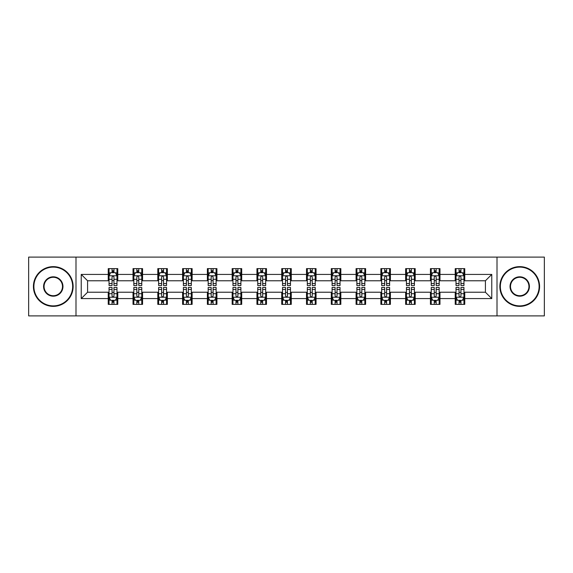 <?xml version="1.0" encoding="UTF-8"?>
<svg xmlns="http://www.w3.org/2000/svg" width="573" height="573" viewBox="0 0 573 573"><rect width="100%" height="100%" fill="white"/><g stroke="black" fill="none" stroke-linecap="round" stroke-linejoin="round"><path stroke-width="0.86" d="M497.006 315.895L544.35 315.895L544.35 257.105L497.006 257.105L497.006 315.895L75.994 315.895L75.994 257.105L28.65 257.105L28.65 315.895L75.994 315.895M497.006 257.105L75.994 257.105M464.753 274.424L464.753 268.63L455.22 268.63L455.22 274.424L439.971 274.424L439.971 268.63L430.438 268.63L430.438 274.424L415.189 274.424L415.189 268.63L405.655 268.63L405.655 274.424L390.399 274.424L390.399 268.63L380.873 268.63L380.873 274.424L365.617 274.424L365.617 268.63L356.084 268.63L356.084 274.424L340.835 274.424L340.835 268.63L331.301 268.63L331.301 274.424L316.052 274.424L316.052 268.63L306.519 268.63L306.519 274.424L291.263 274.424L291.263 268.63L281.737 268.63L281.737 274.424L266.481 274.424L266.481 268.63L256.948 268.63L256.948 274.424L241.699 274.424L241.699 268.63L232.165 268.63L232.165 274.424L216.916 274.424L216.916 268.63L207.383 268.63L207.383 274.424L192.127 274.424L192.127 268.63L182.601 268.63L182.601 274.424L167.345 274.424L167.345 268.63L157.811 268.63L157.811 274.424L142.562 274.424L142.562 268.63L133.029 268.63L133.029 274.424L117.78 274.424L117.78 268.63L108.247 268.63L108.247 274.424L81.237 274.424L81.237 298.576L87.59 292.223L108.247 292.223L108.247 304.37L117.78 304.37L117.78 292.223L133.029 292.223L133.029 304.37L142.562 304.37L142.562 292.223L157.811 292.223L157.811 304.37L167.345 304.37L167.345 292.223L182.601 292.223L182.601 304.37L192.127 304.37L192.127 292.223L207.383 292.223L207.383 304.37L216.916 304.37L216.916 292.223L232.165 292.223L232.165 304.37L241.699 304.37L241.699 292.223L256.948 292.223L256.948 304.37L266.481 304.37L266.481 292.223L281.737 292.223L281.737 304.37L291.263 304.37L291.263 292.223L306.519 292.223L306.519 304.37L316.052 304.37L316.052 292.223L331.301 292.223L331.301 304.37L340.835 304.37L340.835 292.223L356.084 292.223L356.084 304.37L365.617 304.37L365.617 292.223L380.873 292.223L380.873 304.37L390.399 304.37L390.399 292.223L405.655 292.223L405.655 304.37L415.189 304.37L415.189 292.223L430.438 292.223L430.438 304.37L439.971 304.37L439.971 292.223L455.22 292.223L455.22 304.37L464.753 304.37L464.753 292.223L485.41 292.223L485.41 280.777L464.753 280.777L464.753 274.424L491.763 274.424L491.763 298.576L464.753 298.576M455.22 298.576L439.971 298.576M430.438 298.576L415.189 298.576M405.655 298.576L390.399 298.576M380.873 298.576L365.617 298.576M356.084 298.576L340.835 298.576M331.301 298.576L316.052 298.576M306.519 298.576L291.263 298.576M281.737 298.576L266.481 298.576M256.948 298.576L241.699 298.576M232.165 298.576L216.916 298.576M207.383 298.576L192.127 298.576M182.601 298.576L167.345 298.576M157.811 298.576L142.562 298.576M133.029 298.576L117.78 298.576M108.247 298.576L81.237 298.576M455.22 274.424L455.22 280.777L439.971 280.777L439.971 274.424M430.438 274.424L430.438 280.777L415.189 280.777L415.189 274.424M405.655 274.424L405.655 280.777L390.399 280.777L390.399 274.424M380.873 274.424L380.873 280.777L365.617 280.777L365.617 274.424M356.084 274.424L356.084 280.777L340.835 280.777L340.835 274.424M331.301 274.424L331.301 280.777L316.052 280.777L316.052 274.424M306.519 274.424L306.519 280.777L291.263 280.777L291.263 274.424M281.737 274.424L281.737 280.777L266.481 280.777L266.481 274.424M256.948 274.424L256.948 280.777L241.699 280.777L241.699 274.424M232.165 274.424L232.165 280.777L216.916 280.777L216.916 274.424M207.383 274.424L207.383 280.777L192.127 280.777L192.127 274.424M182.601 274.424L182.601 280.777L167.345 280.777L167.345 274.424M157.811 274.424L157.811 280.777L142.562 280.777L142.562 274.424M133.029 274.424L133.029 280.777L117.78 280.777L117.78 274.424M108.247 274.424L108.247 280.777L87.59 280.777L81.237 274.424M87.59 280.777L87.59 292.223M491.763 298.576L485.41 292.223M485.41 280.777L491.763 274.424M108.247 272.598L109.042 272.598M112.057 272.598L113.963 272.598M116.985 272.598L117.78 272.598M108.247 280.62L109.042 280.62M112.057 280.62L113.963 280.62M116.985 280.62L117.78 280.62M108.247 292.38L109.042 292.38M112.057 292.38L113.963 292.38M116.985 292.38L117.78 292.38M108.247 300.402L109.042 300.402M112.057 300.402L113.963 300.402M116.985 300.402L117.78 300.402M133.029 292.38L133.824 292.38M136.84 292.38L138.752 292.38M141.767 292.38L142.562 292.38M133.029 300.402L133.824 300.402M136.84 300.402L138.752 300.402M141.767 300.402L142.562 300.402M133.029 272.598L133.824 272.598M136.84 272.598L138.752 272.598M141.767 272.598L142.562 272.598M133.029 280.62L133.824 280.62M136.84 280.62L138.752 280.62M141.767 280.62L142.562 280.62M157.811 292.38L158.606 292.38M161.629 292.38L163.534 292.38M166.55 292.38L167.345 292.38M157.811 300.402L158.606 300.402M161.629 300.402L163.534 300.402M166.55 300.402L167.345 300.402M157.811 272.598L158.606 272.598M161.629 272.598L163.534 272.598M166.55 272.598L167.345 272.598M157.811 280.62L158.606 280.62M161.629 280.62L163.534 280.62M166.55 280.62L167.345 280.62M182.601 292.38L183.389 292.38M186.411 292.38L188.316 292.38M191.332 292.38L192.127 292.38M182.601 300.402L183.389 300.402M186.411 300.402L188.316 300.402M191.332 300.402L192.127 300.402M182.601 272.598L183.389 272.598M186.411 272.598L188.316 272.598M191.332 272.598L192.127 272.598M182.601 280.62L183.389 280.62M186.411 280.62L188.316 280.62M191.332 280.62L192.127 280.62M207.383 292.38L208.178 292.38M211.193 292.38L213.099 292.38M216.121 292.38L216.916 292.38M207.383 300.402L208.178 300.402M211.193 300.402L213.099 300.402M216.121 300.402L216.916 300.402M207.383 272.598L208.178 272.598M211.193 272.598L213.099 272.598M216.121 272.598L216.916 272.598M207.383 280.62L208.178 280.62M211.193 280.62L213.099 280.62M216.121 280.62L216.916 280.62M232.165 292.38L232.96 292.38M235.976 292.38L237.888 292.38M240.904 292.38L241.699 292.38M232.165 300.402L232.96 300.402M235.976 300.402L237.888 300.402M240.904 300.402L241.699 300.402M232.165 272.598L232.96 272.598M235.976 272.598L237.888 272.598M240.904 272.598L241.699 272.598M232.165 280.62L232.96 280.62M235.976 280.62L237.888 280.62M240.904 280.62L241.699 280.62M256.948 292.38L257.743 292.38M260.765 292.38L262.67 292.38M265.686 292.38L266.481 292.38M256.948 300.402L257.743 300.402M260.765 300.402L262.67 300.402M265.686 300.402L266.481 300.402M256.948 272.598L257.743 272.598M260.765 272.598L262.67 272.598M265.686 272.598L266.481 272.598M256.948 280.62L257.743 280.62M260.765 280.62L262.67 280.62M265.686 280.62L266.481 280.62M281.737 292.38L282.525 292.38M285.547 292.38L287.453 292.38M290.475 292.38L291.263 292.38M281.737 300.402L282.525 300.402M285.547 300.402L287.453 300.402M290.475 300.402L291.263 300.402M281.737 272.598L282.525 272.598M285.547 272.598L287.453 272.598M290.475 272.598L291.263 272.598M281.737 280.62L282.525 280.62M285.547 280.62L287.453 280.62M290.475 280.62L291.263 280.62M306.519 292.38L307.314 292.38M310.33 292.38L312.235 292.38M315.257 292.38L316.052 292.38M306.519 300.402L307.314 300.402M310.33 300.402L312.235 300.402M315.257 300.402L316.052 300.402M306.519 272.598L307.314 272.598M310.33 272.598L312.235 272.598M315.257 272.598L316.052 272.598M306.519 280.62L307.314 280.62M310.33 280.62L312.235 280.62M315.257 280.62L316.052 280.62M331.301 292.38L332.096 292.38M335.112 292.38L337.024 292.38M340.04 292.38L340.835 292.38M331.301 300.402L332.096 300.402M335.112 300.402L337.024 300.402M340.04 300.402L340.835 300.402M331.301 272.598L332.096 272.598M335.112 272.598L337.024 272.598M340.04 272.598L340.835 272.598M331.301 280.62L332.096 280.62M335.112 280.62L337.024 280.62M340.04 280.62L340.835 280.62M356.084 292.38L356.879 292.38M359.901 292.38L361.807 292.38M364.822 292.38L365.617 292.38M356.084 300.402L356.879 300.402M359.901 300.402L361.807 300.402M364.822 300.402L365.617 300.402M356.084 272.598L356.879 272.598M359.901 272.598L361.807 272.598M364.822 272.598L365.617 272.598M356.084 280.62L356.879 280.62M359.901 280.62L361.807 280.62M364.822 280.62L365.617 280.62M380.873 292.38L381.668 292.38M384.684 292.38L386.589 292.38M389.611 292.38L390.399 292.38M380.873 300.402L381.668 300.402M384.684 300.402L386.589 300.402M389.611 300.402L390.399 300.402M380.873 272.598L381.668 272.598M384.684 272.598L386.589 272.598M389.611 272.598L390.399 272.598M380.873 280.62L381.668 280.62M384.684 280.62L386.589 280.62M389.611 280.62L390.399 280.62M405.655 292.38L406.45 292.38M409.466 292.38L411.371 292.38M414.394 292.38L415.189 292.38M405.655 300.402L406.45 300.402M409.466 300.402L411.371 300.402M414.394 300.402L415.189 300.402M405.655 272.598L406.45 272.598M409.466 272.598L411.371 272.598M414.394 272.598L415.189 272.598M405.655 280.62L406.45 280.62M409.466 280.62L411.371 280.62M414.394 280.62L415.189 280.62M430.438 292.38L431.233 292.38M434.248 292.38L436.16 292.38M439.176 292.38L439.971 292.38M430.438 300.402L431.233 300.402M434.248 300.402L436.16 300.402M439.176 300.402L439.971 300.402M430.438 272.598L431.233 272.598M434.248 272.598L436.16 272.598M439.176 272.598L439.971 272.598M430.438 280.62L431.233 280.62M434.248 280.62L436.16 280.62M439.176 280.62L439.971 280.62M455.22 292.38L456.015 292.38M459.037 292.38L460.943 292.38M463.958 292.38L464.753 292.38M455.22 300.402L456.015 300.402M459.037 300.402L460.943 300.402M463.958 300.402L464.753 300.402M455.22 272.598L456.015 272.598M459.037 272.598L460.943 272.598M463.958 272.598L464.753 272.598M455.22 280.62L456.015 280.62M459.037 280.62L460.943 280.62M463.958 280.62L464.753 280.62M113.963 270.692L112.057 270.692M116.985 283.556L113.963 283.556L113.963 285.547L116.985 285.547L116.985 275.857L115.395 272.676L110.625 272.676L109.042 275.857L109.042 285.547L112.057 285.547L112.057 283.556L109.042 283.556M109.042 275.857L109.042 268.63M116.985 275.857L116.985 268.63M112.057 272.676L112.057 268.63M113.963 268.63L113.963 272.676M113.963 283.556L113.963 277.046C113.332 275.821 112.695 275.821 112.057 277.046L112.057 283.556M112.057 302.308L113.963 302.308M109.042 289.444L112.057 289.444L112.057 287.453L109.042 287.453L109.042 297.143L110.625 300.324L115.395 300.324L116.985 297.143L116.985 287.453L113.963 287.453L113.963 289.444L116.985 289.444M116.985 297.143L116.985 304.37M109.042 297.143L109.042 304.37M113.963 300.324L113.963 304.37M112.057 304.37L112.057 300.324M112.057 289.444L112.057 295.954C112.695 297.179 113.325 297.179 113.963 295.954L113.963 289.444M53.275 267.118A19.382 19.382 0 0 0 33.893 286.5A19.382 19.382 0 0 0 53.275 305.882A19.382 19.382 0 0 0 72.656 286.5A19.382 19.382 0 0 0 53.275 267.118M53.275 306.362A19.862 19.862 0 0 1 33.413 286.5A19.862 19.862 0 0 1 53.275 266.638A19.862 19.862 0 0 1 73.136 286.5A19.862 19.862 0 0 1 53.275 306.362M53.275 276.809A9.691 9.691 0 0 1 62.966 286.5A9.691 9.691 0 0 1 53.275 296.191A9.691 9.691 0 0 1 43.584 286.5A9.691 9.691 0 0 1 53.275 276.809M53.275 295.718A9.218 9.218 0 0 0 62.493 286.5A9.218 9.218 0 0 0 53.275 277.282A9.218 9.218 0 0 0 44.064 286.5A9.218 9.218 0 0 0 53.275 295.718M519.725 267.118A19.382 19.382 0 0 0 500.344 286.5A19.382 19.382 0 0 0 519.725 305.882A19.382 19.382 0 0 0 539.107 286.5A19.382 19.382 0 0 0 519.725 267.118M519.725 306.362A19.862 19.862 0 0 1 499.864 286.5A19.862 19.862 0 0 1 519.725 266.638A19.862 19.862 0 0 1 539.587 286.5A19.862 19.862 0 0 1 519.725 306.362M519.725 276.809A9.691 9.691 0 0 1 529.416 286.5A9.691 9.691 0 0 1 519.725 296.191A9.691 9.691 0 0 1 510.034 286.5A9.691 9.691 0 0 1 519.725 276.809M519.725 295.718A9.218 9.218 0 0 0 528.936 286.5A9.218 9.218 0 0 0 519.725 277.282A9.218 9.218 0 0 0 510.507 286.5A9.218 9.218 0 0 0 519.725 295.718M138.752 270.692L136.84 270.692M141.767 283.556L138.752 283.556L138.752 285.547L141.767 285.547L141.767 275.857L140.177 272.676L135.414 272.676L133.824 275.857L133.824 285.547L136.84 285.547L136.84 283.556L133.824 283.556M133.824 275.857L133.824 268.63M141.767 275.857L141.767 268.63M136.84 272.676L136.84 268.63M138.752 268.63L138.752 272.676M138.752 283.556L138.752 277.046C138.114 275.821 137.477 275.821 136.84 277.046L136.84 283.556M163.534 270.692L161.629 270.692M166.55 283.556L163.534 283.556L163.534 285.547L166.55 285.547L166.55 275.857L164.96 272.676L160.196 272.676L158.606 275.857L158.606 285.547L161.629 285.547L161.629 283.556L158.606 283.556M158.606 275.857L158.606 268.63M166.55 275.857L166.55 268.63M161.629 272.676L161.629 268.63M163.534 268.63L163.534 272.676M163.534 283.556L163.534 277.046C162.897 275.821 162.259 275.821 161.629 277.046L161.629 283.556M136.84 302.308L138.752 302.308M133.824 289.444L136.84 289.444L136.84 287.453L133.824 287.453L133.824 297.143L135.414 300.324L140.177 300.324L141.767 297.143L141.767 287.453L138.752 287.453L138.752 289.444L141.767 289.444M141.767 297.143L141.767 304.37M133.824 297.143L133.824 304.37M138.752 300.324L138.752 304.37M136.84 304.37L136.84 300.324M136.84 289.444L136.84 295.954C137.477 297.179 138.114 297.179 138.752 295.954L138.752 289.444M161.629 302.308L163.534 302.308M158.606 289.444L161.629 289.444L161.629 287.453L158.606 287.453L158.606 297.143L160.196 300.324L164.96 300.324L166.55 297.143L166.55 287.453L163.534 287.453L163.534 289.444L166.55 289.444M166.55 297.143L166.55 304.37M158.606 297.143L158.606 304.37M163.534 300.324L163.534 304.37M161.629 304.37L161.629 300.324M161.629 289.444L161.629 295.954C162.259 297.179 162.897 297.179 163.534 295.954L163.534 289.444M188.316 270.692L186.411 270.692M191.332 283.556L188.316 283.556L188.316 285.547L191.332 285.547L191.332 275.857L189.749 272.676L184.979 272.676L183.389 275.857L183.389 285.547L186.411 285.547L186.411 283.556L183.389 283.556M183.389 275.857L183.389 268.63M191.332 275.857L191.332 268.63M186.411 272.676L186.411 268.63M188.316 268.63L188.316 272.676M188.316 283.556L188.316 277.046C187.679 275.821 187.049 275.821 186.411 277.046L186.411 283.556M213.099 270.692L211.193 270.692M216.121 283.556L213.099 283.556L213.099 285.547L216.121 285.547L216.121 275.857L214.531 272.676L209.768 272.676L208.178 275.857L208.178 285.547L211.193 285.547L211.193 283.556L208.178 283.556M208.178 275.857L208.178 268.63M216.121 275.857L216.121 268.63M211.193 272.676L211.193 268.63M213.099 268.63L213.099 272.676M213.099 283.556L213.099 277.046C212.468 275.821 211.831 275.821 211.193 277.046L211.193 283.556M237.888 270.692L235.976 270.692M240.904 283.556L237.888 283.556L237.888 285.547L240.904 285.547L240.904 275.857L239.313 272.676L234.55 272.676L232.96 275.857L232.96 285.547L235.976 285.547L235.976 283.556L232.96 283.556M232.96 275.857L232.96 268.63M240.904 275.857L240.904 268.63M235.976 272.676L235.976 268.63M237.888 268.63L237.888 272.676M237.888 283.556L237.888 277.046C237.251 275.821 236.613 275.821 235.976 277.046L235.976 283.556M186.411 302.308L188.316 302.308M183.389 289.444L186.411 289.444L186.411 287.453L183.389 287.453L183.389 297.143L184.979 300.324L189.749 300.324L191.332 297.143L191.332 287.453L188.316 287.453L188.316 289.444L191.332 289.444M191.332 297.143L191.332 304.37M183.389 297.143L183.389 304.37M188.316 300.324L188.316 304.37M186.411 304.37L186.411 300.324M186.411 289.444L186.411 295.954C187.042 297.179 187.679 297.179 188.316 295.954L188.316 289.444M211.193 302.308L213.099 302.308M208.178 289.444L211.193 289.444L211.193 287.453L208.178 287.453L208.178 297.143L209.768 300.324L214.531 300.324L216.121 297.143L216.121 287.453L213.099 287.453L213.099 289.444L216.121 289.444M216.121 297.143L216.121 304.37M208.178 297.143L208.178 304.37M213.099 300.324L213.099 304.37M211.193 304.37L211.193 300.324M211.193 289.444L211.193 295.954C211.831 297.179 212.461 297.179 213.099 295.954L213.099 289.444M235.976 302.308L237.888 302.308M232.96 289.444L235.976 289.444L235.976 287.453L232.96 287.453L232.96 297.143L234.55 300.324L239.313 300.324L240.904 297.143L240.904 287.453L237.888 287.453L237.888 289.444L240.904 289.444M240.904 297.143L240.904 304.37M232.96 297.143L232.96 304.37M237.888 300.324L237.888 304.37M235.976 304.37L235.976 300.324M235.976 289.444L235.976 295.954C236.613 297.179 237.251 297.179 237.888 295.954L237.888 289.444M262.67 270.692L260.765 270.692M265.686 283.556L262.67 283.556L262.67 285.547L265.686 285.547L265.686 275.857L264.096 272.676L259.333 272.676L257.743 275.857L257.743 285.547L260.765 285.547L260.765 283.556L257.743 283.556M257.743 275.857L257.743 268.63M265.686 275.857L265.686 268.63M260.765 272.676L260.765 268.63M262.67 268.63L262.67 272.676M262.67 283.556L262.67 277.046C262.033 275.821 261.395 275.821 260.765 277.046L260.765 283.556M260.765 302.308L262.67 302.308M257.743 289.444L260.765 289.444L260.765 287.453L257.743 287.453L257.743 297.143L259.333 300.324L264.096 300.324L265.686 297.143L265.686 287.453L262.67 287.453L262.67 289.444L265.686 289.444M265.686 297.143L265.686 304.37M257.743 297.143L257.743 304.37M262.67 300.324L262.67 304.37M260.765 304.37L260.765 300.324M260.765 289.444L260.765 295.954C261.395 297.179 262.033 297.179 262.67 295.954L262.67 289.444M287.453 270.692L285.547 270.692M290.475 283.556L287.453 283.556L287.453 285.547L290.475 285.547L290.475 275.857L288.885 272.676L284.115 272.676L282.525 275.857L282.525 285.547L285.547 285.547L285.547 283.556L282.525 283.556M282.525 275.857L282.525 268.63M290.475 275.857L290.475 268.63M285.547 272.676L285.547 268.63M287.453 268.63L287.453 272.676M287.453 283.556L287.453 277.046C286.815 275.821 286.185 275.821 285.547 277.046L285.547 283.556M285.547 302.308L287.453 302.308M282.525 289.444L285.547 289.444L285.547 287.453L282.525 287.453L282.525 297.143L284.115 300.324L288.885 300.324L290.475 297.143L290.475 287.453L287.453 287.453L287.453 289.444L290.475 289.444M290.475 297.143L290.475 304.37M282.525 297.143L282.525 304.37M287.453 300.324L287.453 304.37M285.547 304.37L285.547 300.324M285.547 289.444L285.547 295.954C286.185 297.179 286.815 297.179 287.453 295.954L287.453 289.444M312.235 270.692L310.33 270.692M315.257 283.556L312.235 283.556L312.235 285.547L315.257 285.547L315.257 275.857L313.667 272.676L308.904 272.676L307.314 275.857L307.314 285.547L310.33 285.547L310.33 283.556L307.314 283.556M307.314 275.857L307.314 268.63M315.257 275.857L315.257 268.63M310.33 272.676L310.33 268.63M312.235 268.63L312.235 272.676M312.235 283.556L312.235 277.046C311.605 275.821 310.967 275.821 310.33 277.046L310.33 283.556M310.33 302.308L312.235 302.308M307.314 289.444L310.33 289.444L310.33 287.453L307.314 287.453L307.314 297.143L308.904 300.324L313.667 300.324L315.257 297.143L315.257 287.453L312.235 287.453L312.235 289.444L315.257 289.444M315.257 297.143L315.257 304.37M307.314 297.143L307.314 304.37M312.235 300.324L312.235 304.37M310.33 304.37L310.33 300.324M310.33 289.444L310.33 295.954C310.967 297.179 311.605 297.179 312.235 295.954L312.235 289.444M337.024 270.692L335.112 270.692M340.04 283.556L337.024 283.556L337.024 285.547L340.04 285.547L340.04 275.857L338.45 272.676L333.687 272.676L332.096 275.857L332.096 285.547L335.112 285.547L335.112 283.556L332.096 283.556M332.096 275.857L332.096 268.63M340.04 275.857L340.04 268.63M335.112 272.676L335.112 268.63M337.024 268.63L337.024 272.676M337.024 283.556L337.024 277.046C336.387 275.821 335.749 275.821 335.112 277.046L335.112 283.556M335.112 302.308L337.024 302.308M332.096 289.444L335.112 289.444L335.112 287.453L332.096 287.453L332.096 297.143L333.687 300.324L338.45 300.324L340.04 297.143L340.04 287.453L337.024 287.453L337.024 289.444L340.04 289.444M340.04 297.143L340.04 304.37M332.096 297.143L332.096 304.37M337.024 300.324L337.024 304.37M335.112 304.37L335.112 300.324M335.112 289.444L335.112 295.954C335.749 297.179 336.387 297.179 337.024 295.954L337.024 289.444M361.807 270.692L359.901 270.692M364.822 283.556L361.807 283.556L361.807 285.547L364.822 285.547L364.822 275.857L363.232 272.676L358.469 272.676L356.879 275.857L356.879 285.547L359.901 285.547L359.901 283.556L356.879 283.556M356.879 275.857L356.879 268.63M364.822 275.857L364.822 268.63M359.901 272.676L359.901 268.63M361.807 268.63L361.807 272.676M361.807 283.556L361.807 277.046C361.169 275.821 360.539 275.821 359.901 277.046L359.901 283.556M359.901 302.308L361.807 302.308M356.879 289.444L359.901 289.444L359.901 287.453L356.879 287.453L356.879 297.143L358.469 300.324L363.232 300.324L364.822 297.143L364.822 287.453L361.807 287.453L361.807 289.444L364.822 289.444M364.822 297.143L364.822 304.37M356.879 297.143L356.879 304.37M361.807 300.324L361.807 304.37M359.901 304.37L359.901 300.324M359.901 289.444L359.901 295.954C360.532 297.179 361.169 297.179 361.807 295.954L361.807 289.444M386.589 270.692L384.684 270.692M389.611 283.556L386.589 283.556L386.589 285.547L389.611 285.547L389.611 275.857L388.021 272.676L383.251 272.676L381.668 275.857L381.668 285.547L384.684 285.547L384.684 283.556L381.668 283.556M381.668 275.857L381.668 268.63M389.611 275.857L389.611 268.63M384.684 272.676L384.684 268.63M386.589 268.63L386.589 272.676M386.589 283.556L386.589 277.046C385.958 275.821 385.321 275.821 384.684 277.046L384.684 283.556M384.684 302.308L386.589 302.308M381.668 289.444L384.684 289.444L384.684 287.453L381.668 287.453L381.668 297.143L383.251 300.324L388.021 300.324L389.611 297.143L389.611 287.453L386.589 287.453L386.589 289.444L389.611 289.444M389.611 297.143L389.611 304.37M381.668 297.143L381.668 304.37M386.589 300.324L386.589 304.37M384.684 304.37L384.684 300.324M384.684 289.444L384.684 295.954C385.321 297.179 385.951 297.179 386.589 295.954L386.589 289.444M411.371 270.692L409.466 270.692M414.394 283.556L411.371 283.556L411.371 285.547L414.394 285.547L414.394 275.857L412.804 272.676L408.04 272.676L406.45 275.857L406.45 285.547L409.466 285.547L409.466 283.556L406.45 283.556M406.45 275.857L406.45 268.63M414.394 275.857L414.394 268.63M409.466 272.676L409.466 268.63M411.371 268.63L411.371 272.676M411.371 283.556L411.371 277.046C410.741 275.821 410.103 275.821 409.466 277.046L409.466 283.556M409.466 302.308L411.371 302.308M406.45 289.444L409.466 289.444L409.466 287.453L406.45 287.453L406.45 297.143L408.04 300.324L412.804 300.324L414.394 297.143L414.394 287.453L411.371 287.453L411.371 289.444L414.394 289.444M414.394 297.143L414.394 304.37M406.45 297.143L406.45 304.37M411.371 300.324L411.371 304.37M409.466 304.37L409.466 300.324M409.466 289.444L409.466 295.954C410.103 297.179 410.741 297.179 411.371 295.954L411.371 289.444M436.16 270.692L434.248 270.692M439.176 283.556L436.16 283.556L436.16 285.547L439.176 285.547L439.176 275.857L437.586 272.676L432.823 272.676L431.233 275.857L431.233 285.547L434.248 285.547L434.248 283.556L431.233 283.556M431.233 275.857L431.233 268.63M439.176 275.857L439.176 268.63M434.248 272.676L434.248 268.63M436.16 268.63L436.16 272.676M436.16 283.556L436.16 277.046C435.523 275.821 434.886 275.821 434.248 277.046L434.248 283.556M434.248 302.308L436.16 302.308M431.233 289.444L434.248 289.444L434.248 287.453L431.233 287.453L431.233 297.143L432.823 300.324L437.586 300.324L439.176 297.143L439.176 287.453L436.16 287.453L436.16 289.444L439.176 289.444M439.176 297.143L439.176 304.37M431.233 297.143L431.233 304.37M436.16 300.324L436.16 304.37M434.248 304.37L434.248 300.324M434.248 289.444L434.248 295.954C434.886 297.179 435.523 297.179 436.16 295.954L436.16 289.444M460.943 270.692L459.037 270.692M463.958 283.556L460.943 283.556L460.943 285.547L463.958 285.547L463.958 275.857L462.375 272.676L457.605 272.676L456.015 275.857L456.015 285.547L459.037 285.547L459.037 283.556L456.015 283.556M456.015 275.857L456.015 268.63M463.958 275.857L463.958 268.63M459.037 272.676L459.037 268.63M460.943 268.63L460.943 272.676M460.943 283.556L460.943 277.046C460.305 275.821 459.675 275.821 459.037 277.046L459.037 283.556M459.037 302.308L460.943 302.308M456.015 289.444L459.037 289.444L459.037 287.453L456.015 287.453L456.015 297.143L457.605 300.324L462.375 300.324L463.958 297.143L463.958 287.453L460.943 287.453L460.943 289.444L463.958 289.444M463.958 297.143L463.958 304.37M456.015 297.143L456.015 304.37M460.943 300.324L460.943 304.37M459.037 304.37L459.037 300.324M459.037 289.444L459.037 295.954C459.668 297.179 460.305 297.179 460.943 295.954L460.943 289.444M116.942 275.778L109.078 275.778M109.042 272.87L110.532 272.87M115.488 272.87L116.985 272.87M112.057 279.295L109.042 279.295M116.985 279.295L113.963 279.295M113.963 271.702L112.057 271.702M109.078 297.222L116.942 297.222M116.985 300.13L115.488 300.13M110.532 300.13L109.042 300.13M113.963 293.705L116.985 293.705M109.042 293.705L112.057 293.705M112.057 301.298L113.963 301.298M141.724 275.778L133.86 275.778M133.824 272.87L135.314 272.87M140.27 272.87L141.767 272.87M136.84 279.295L133.824 279.295M141.767 279.295L138.752 279.295M138.752 271.702L136.84 271.702M166.514 275.778L158.649 275.778M158.606 272.87L160.103 272.87M165.06 272.87L166.55 272.87M161.629 279.295L158.606 279.295M166.55 279.295L163.534 279.295M163.534 271.702L161.629 271.702M133.86 297.222L141.724 297.222M141.767 300.13L140.27 300.13M135.314 300.13L133.824 300.13M138.752 293.705L141.767 293.705M133.824 293.705L136.84 293.705M136.84 301.298L138.752 301.298M158.649 297.222L166.514 297.222M166.55 300.13L165.06 300.13M160.103 300.13L158.606 300.13M163.534 293.705L166.55 293.705M158.606 293.705L161.629 293.705M161.629 301.298L163.534 301.298M191.296 275.778L183.432 275.778M183.389 272.87L184.886 272.87M189.842 272.87L191.332 272.87M186.411 279.295L183.389 279.295M191.332 279.295L188.316 279.295M188.316 271.702L186.411 271.702M216.078 275.778L208.214 275.778M208.178 272.87L209.668 272.87M214.624 272.87L216.121 272.87M211.193 279.295L208.178 279.295M216.121 279.295L213.099 279.295M213.099 271.702L211.193 271.702M240.861 275.778L232.996 275.778M232.96 272.87L234.45 272.87M239.414 272.87L240.904 272.87M235.976 279.295L232.96 279.295M240.904 279.295L237.888 279.295M237.888 271.702L235.976 271.702M183.432 297.222L191.296 297.222M191.332 300.13L189.842 300.13M184.886 300.13L183.389 300.13M188.316 293.705L191.332 293.705M183.389 293.705L186.411 293.705M186.411 301.298L188.316 301.298M208.214 297.222L216.078 297.222M216.121 300.13L214.624 300.13M209.668 300.13L208.178 300.13M213.099 293.705L216.121 293.705M208.178 293.705L211.193 293.705M211.193 301.298L213.099 301.298M232.996 297.222L240.861 297.222M240.904 300.13L239.414 300.13M234.45 300.13L232.96 300.13M237.888 293.705L240.904 293.705M232.96 293.705L235.976 293.705M235.976 301.298L237.888 301.298M265.65 275.778L257.786 275.778M257.743 272.87L259.24 272.87M264.196 272.87L265.686 272.87M260.765 279.295L257.743 279.295M265.686 279.295L262.67 279.295M262.67 271.702L260.765 271.702M257.786 297.222L265.65 297.222M265.686 300.13L264.196 300.13M259.24 300.13L257.743 300.13M262.67 293.705L265.686 293.705M257.743 293.705L260.765 293.705M260.765 301.298L262.67 301.298M290.432 275.778L282.568 275.778M282.525 272.87L284.022 272.87M288.978 272.87L290.475 272.87M285.547 279.295L282.525 279.295M290.475 279.295L287.453 279.295M287.453 271.702L285.547 271.702M282.568 297.222L290.432 297.222M290.475 300.13L288.978 300.13M284.022 300.13L282.525 300.13M287.453 293.705L290.475 293.705M282.525 293.705L285.547 293.705M285.547 301.298L287.453 301.298M315.214 275.778L307.35 275.778M307.314 272.87L308.804 272.87M313.76 272.87L315.257 272.87M310.33 279.295L307.314 279.295M315.257 279.295L312.235 279.295M312.235 271.702L310.33 271.702M307.35 297.222L315.214 297.222M315.257 300.13L313.76 300.13M308.804 300.13L307.314 300.13M312.235 293.705L315.257 293.705M307.314 293.705L310.33 293.705M310.33 301.298L312.235 301.298M340.004 275.778L332.139 275.778M332.096 272.87L333.586 272.87M338.55 272.87L340.04 272.87M335.112 279.295L332.096 279.295M340.04 279.295L337.024 279.295M337.024 271.702L335.112 271.702M332.139 297.222L340.004 297.222M340.04 300.13L338.55 300.13M333.586 300.13L332.096 300.13M337.024 293.705L340.04 293.705M332.096 293.705L335.112 293.705M335.112 301.298L337.024 301.298M364.786 275.778L356.922 275.778M356.879 272.87L358.376 272.87M363.332 272.87L364.822 272.87M359.901 279.295L356.879 279.295M364.822 279.295L361.807 279.295M361.807 271.702L359.901 271.702M356.922 297.222L364.786 297.222M364.822 300.13L363.332 300.13M358.376 300.13L356.879 300.13M361.807 293.705L364.822 293.705M356.879 293.705L359.901 293.705M359.901 301.298L361.807 301.298M389.568 275.778L381.704 275.778M381.668 272.87L383.158 272.87M388.114 272.87L389.611 272.87M384.684 279.295L381.668 279.295M389.611 279.295L386.589 279.295M386.589 271.702L384.684 271.702M381.704 297.222L389.568 297.222M389.611 300.13L388.114 300.13M383.158 300.13L381.668 300.13M386.589 293.705L389.611 293.705M381.668 293.705L384.684 293.705M384.684 301.298L386.589 301.298M414.351 275.778L406.486 275.778M406.45 272.87L407.94 272.87M412.897 272.87L414.394 272.87M409.466 279.295L406.45 279.295M414.394 279.295L411.371 279.295M411.371 271.702L409.466 271.702M406.486 297.222L414.351 297.222M414.394 300.13L412.897 300.13M407.94 300.13L406.45 300.13M411.371 293.705L414.394 293.705M406.45 293.705L409.466 293.705M409.466 301.298L411.371 301.298M439.14 275.778L431.276 275.778M431.233 272.87L432.73 272.87M437.686 272.87L439.176 272.87M434.248 279.295L431.233 279.295M439.176 279.295L436.16 279.295M436.16 271.702L434.248 271.702M431.276 297.222L439.14 297.222M439.176 300.13L437.686 300.13M432.73 300.13L431.233 300.13M436.16 293.705L439.176 293.705M431.233 293.705L434.248 293.705M434.248 301.298L436.16 301.298M463.922 275.778L456.058 275.778M456.015 272.87L457.512 272.87M462.468 272.87L463.958 272.87M459.037 279.295L456.015 279.295M463.958 279.295L460.943 279.295M460.943 271.702L459.037 271.702M456.058 297.222L463.922 297.222M463.958 300.13L462.468 300.13M457.512 300.13L456.015 300.13M460.943 293.705L463.958 293.705M456.015 293.705L459.037 293.705M459.037 301.298L460.943 301.298"/></g></svg>

